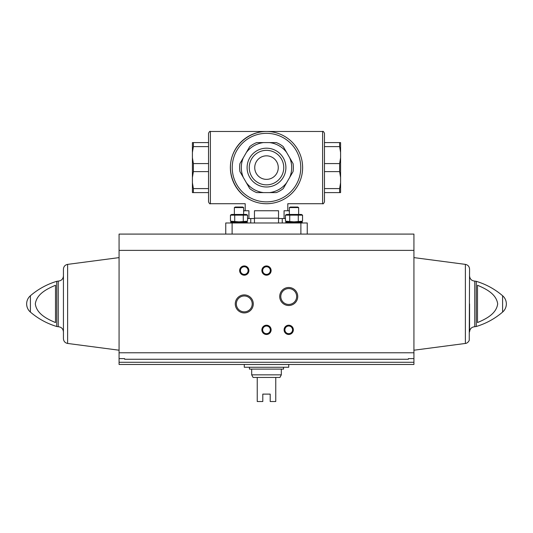 <?xml version="1.0" encoding="UTF-8"?>
<svg xmlns="http://www.w3.org/2000/svg" width="533" height="533" viewBox="0 0 533 533"><rect width="100%" height="100%" fill="white"/><g stroke="black" fill="none" stroke-linecap="round" stroke-linejoin="round"><path stroke-width="0.8" d="M269.551 142.591L263.449 142.591A25.191 25.191 0 0 0 246.373 152.451L243.321 157.735A25.191 25.191 0 0 0 243.321 177.456L246.373 182.739A25.191 25.191 0 0 0 263.449 192.6L269.551 192.6A25.191 25.191 0 0 0 286.627 182.739L289.679 177.456A25.191 25.191 0 0 0 289.679 157.735L286.627 152.451A25.191 25.191 0 0 0 269.551 142.591L276.301 142.591A26.857 26.857 0 0 1 283.256 146.608L286.627 152.451M266.5 148.194A19.408 19.408 0 0 1 283.303 177.302A19.408 19.408 0 0 1 249.697 177.302A19.408 19.408 0 0 1 266.5 148.194M289.679 157.735L293.057 163.584A26.857 26.857 0 0 1 293.057 171.613L289.679 177.456M286.627 182.739L283.256 188.589A26.857 26.857 0 0 1 276.301 192.6L269.551 192.6M263.449 192.6L256.699 192.6A26.857 26.857 0 0 1 249.744 188.589L246.373 182.739M243.321 177.456L239.943 171.613A26.857 26.857 0 0 1 239.943 163.584L243.321 157.735M246.373 152.451L249.744 146.608A26.857 26.857 0 0 1 256.699 142.591L263.449 142.591M340.587 182.739L339.621 188.589L339.621 192.6L340.587 192.6L340.587 142.591L324.47 142.591M340.587 177.456L339.621 171.613L339.621 163.584L340.587 157.735M340.587 152.451L339.621 146.608L339.621 142.591M339.621 192.6L324.47 192.6L324.47 188.589L339.621 188.589M339.621 171.613L324.47 171.613M339.621 163.584L324.47 163.584L324.47 146.608L339.621 146.608M192.413 192.6L192.413 182.739L193.379 188.589L193.379 192.6L192.413 192.6M192.413 177.456L192.413 157.735L193.379 163.584L193.379 171.613L192.413 177.456L192.413 182.739M192.413 152.451L192.413 142.591L193.379 142.591L193.379 146.608L192.413 152.451L192.413 157.735M245.2 210.748L245.2 203.713L210.382 203.713C209.935 204.186 209.322 203.573 208.53 201.86L208.53 192.6L193.379 192.6M193.379 171.613L208.53 171.613L208.53 188.589L193.379 188.589M208.53 171.613L208.53 163.584L193.379 163.584M208.53 201.86L208.53 133.33L208.53 146.608L193.379 146.608M208.53 142.591L193.379 142.591M281.564 200.421C289.765 204.672 289.765 204.672 281.564 200.421M251.436 200.421C243.235 204.672 243.235 204.672 251.436 200.421C236.386 193.572 227.638 176.037 231.215 159.887C234.693 143.723 249.964 131.431 266.5 131.478A36.117 36.117 0 0 1 297.78 185.657A36.117 36.117 0 0 1 235.22 185.657A36.117 36.117 0 0 1 266.5 131.478A36.117 36.117 0 0 1 297.78 185.657A36.117 36.117 0 0 1 235.22 185.657A36.117 36.117 0 0 1 266.5 131.478L210.382 131.478C209.929 131.011 209.309 131.624 208.53 133.33M254.461 218.53L248.931 218.53L248.931 210.748L244.274 210.748L243.628 211.401M289.372 211.401L288.726 210.748L284.069 210.748L284.069 218.53L278.539 218.53M322.618 131.478L322.618 203.713C323.058 204.192 323.678 203.579 324.47 201.86L324.47 133.33C323.691 131.624 323.071 131.011 322.618 131.478L266.5 131.478M208.53 146.608L208.53 163.584M283.556 147.135L283.256 146.608M300.892 234.087L300.892 222.974L307.248 222.974L307.248 234.087M300.892 222.974L232.108 222.974L232.108 234.087M232.108 222.974L225.752 222.974L225.752 234.087M247.552 218.53L248.931 218.53M284.069 218.53L285.448 218.53M254.461 222.974L254.461 210.748L278.539 210.748L278.539 222.974M254.461 218.157L278.539 218.157M250.757 222.974L250.757 218.53M266.5 150.346A17.256 17.256 0 0 1 281.444 176.223A17.256 17.256 0 0 1 251.556 176.223A17.256 17.256 0 0 1 266.5 150.346M266.5 155.836A11.759 11.759 0 0 1 276.687 173.478A11.759 11.759 0 0 1 256.313 173.478A11.759 11.759 0 0 1 266.5 155.836M124.629 358.636L124.629 359.262L124.629 358.636L119.072 358.636L119.072 364.479L413.928 364.479L413.928 362.287L119.072 362.287M413.928 250.383L119.072 250.383L119.072 234.087L413.928 234.087L413.928 358.636L408.371 358.636L408.371 359.262L124.629 359.262M119.072 250.383L119.072 358.636M413.928 358.636L413.928 362.287M55.505 322.572C47.21 319.034 36.664 313.95 35.318 303.923C36.657 293.863 47.27 288.759 55.505 285.255L55.505 322.572M477.495 285.255L477.495 322.572C485.73 319.06 496.343 313.964 497.682 303.903C496.336 293.876 485.79 288.793 477.495 285.255M235.266 303.91A9.008 9.008 0 0 0 248.778 311.712A9.008 9.008 0 0 0 248.778 296.108A9.008 9.008 0 0 0 235.266 303.91M279.718 296.501A9.008 9.008 0 0 0 293.23 304.303A9.008 9.008 0 0 0 293.23 288.699A9.008 9.008 0 0 0 279.718 296.501M239.643 270.577A4.63 4.63 0 0 0 246.592 274.582A4.63 4.63 0 0 0 246.592 266.567A4.63 4.63 0 0 0 239.643 270.577M261.87 329.84A4.63 4.63 0 0 0 268.812 333.851A4.63 4.63 0 0 0 268.812 325.83A4.63 4.63 0 0 0 261.87 329.84M261.87 270.577A4.63 4.63 0 0 0 268.812 274.582A4.63 4.63 0 0 0 268.812 266.567A4.63 4.63 0 0 0 261.87 270.577M284.096 329.84A4.63 4.63 0 0 0 291.038 333.851A4.63 4.63 0 0 0 291.038 325.83A4.63 4.63 0 0 0 284.096 329.84M408.371 359.262L408.371 358.636M56.738 326.502L56.738 281.324L58.23 281.104L58.23 326.722L56.738 326.502C46.951 323.538 38.169 318.734 30.401 312.085C27.963 309.906 26.71 307.181 26.65 303.91A10.773 10.773 0 0 0 30.401 312.085L30.401 295.742A10.773 10.773 0 0 0 26.65 303.91M58.23 281.104C61.395 280.798 63.127 279.065 63.434 275.901L63.434 331.926C63.127 328.761 61.395 327.029 58.23 326.722M67.624 264.375L67.624 343.452C65.039 342.906 63.64 341.313 63.434 338.675L63.434 269.152C63.64 266.513 65.039 264.921 67.624 264.375L119.072 257.612M476.262 281.324L476.262 326.502C486.049 323.538 494.831 318.734 502.599 312.085A10.773 10.773 0 0 0 506.35 303.91C506.29 307.181 505.037 309.906 502.599 312.085L502.599 295.742C494.831 289.093 486.049 284.289 476.262 281.324L474.77 281.104C471.605 280.798 469.873 279.065 469.566 275.901M469.566 303.91L469.566 331.926C469.873 328.761 471.605 327.029 474.77 326.722L474.77 281.104M465.376 264.375L465.376 343.452C465.156 343.479 467.568 343.585 469.24 340.407L469.566 269.152C469.36 266.513 467.961 264.921 465.376 264.375L413.928 257.612M284.895 329.84A3.831 3.831 0 0 0 290.638 333.158A3.831 3.831 0 0 0 290.638 326.529A3.831 3.831 0 0 0 284.895 329.84M262.669 270.577A3.831 3.831 0 0 0 268.412 273.889A3.831 3.831 0 0 0 268.412 267.26A3.831 3.831 0 0 0 262.669 270.577M262.669 329.84A3.831 3.831 0 0 0 268.412 333.158A3.831 3.831 0 0 0 268.412 326.529A3.831 3.831 0 0 0 262.669 329.84M240.443 270.577A3.831 3.831 0 0 0 246.186 273.889A3.831 3.831 0 0 0 246.186 267.26A3.831 3.831 0 0 0 240.443 270.577M280.791 296.501A7.935 7.935 0 0 0 292.69 303.377A7.935 7.935 0 0 0 292.69 289.632A7.935 7.935 0 0 0 280.791 296.501M236.339 303.91A7.935 7.935 0 0 0 248.238 310.786A7.935 7.935 0 0 0 248.238 297.041A7.935 7.935 0 0 0 236.339 303.91M244.274 364.479L244.274 367.257L288.726 367.257L288.726 364.479M281.317 374.852L251.683 374.852L253.075 377.444L257.239 377.444L257.239 401.522L262.796 401.522L262.796 394.114L270.204 394.114L270.204 401.522L275.761 401.522L275.761 377.444L279.925 377.444L281.317 374.852L281.317 369.109M257.239 377.444L275.761 377.444M249.457 367.257L249.457 369.109L283.543 369.109L283.543 367.257M234.087 221.861L230.662 222.408L247.332 222.408L243.907 221.861M230.662 222.974L230.662 222.408M230.443 221.182L231.628 221.861L246.366 221.861L247.552 221.182L238.997 221.841L230.443 221.182L232.581 221.841L230.443 221.182L230.443 215.139L234.72 215.139L234.72 221.182M234.72 215.139L247.552 215.139L245.413 214.479M230.443 215.139L231.628 214.453L246.366 214.453L247.552 215.139L247.552 221.182M243.275 215.139L243.275 221.182M234.367 214.453L234.367 207.57L243.628 207.57L243.628 214.453M234.367 207.57L235.273 207.044L242.722 207.044L243.628 207.57M289.093 221.861L285.668 222.408L302.338 222.408L298.913 221.861M285.668 222.974L285.668 222.408M285.448 221.182L286.634 221.861L301.372 221.861L302.557 221.182L294.003 221.841L285.448 221.182L287.587 221.841L285.448 221.182L285.448 215.139L289.725 215.139L289.725 221.182M289.725 215.139L302.557 215.139L300.419 214.479L302.557 215.139L302.557 221.182M298.28 215.139L298.28 221.182M285.448 215.139L286.634 214.453L301.372 214.453L302.557 215.139M289.372 214.453L289.372 207.57L298.633 207.57L298.633 214.453M289.372 207.57L290.278 207.044L297.727 207.044L298.633 207.57M210.382 203.713L210.382 131.478M266.5 133.33A34.265 34.265 0 0 1 296.175 184.731A34.265 34.265 0 0 1 236.825 184.731A34.265 34.265 0 0 1 266.5 133.33M413.928 352.779L119.072 352.779M287.8 210.748L287.8 203.713L322.618 203.713M282.243 222.974L282.243 218.53M56.738 281.324C46.951 284.289 38.169 289.093 30.401 295.742M67.624 343.452L119.072 350.214M506.35 303.91A10.773 10.773 0 0 0 502.599 295.742M476.262 326.502L474.77 326.722M465.376 343.452L413.928 350.214M251.683 374.852L251.683 369.109M247.332 222.974L247.332 222.408M302.338 222.974L302.338 222.408"/></g></svg>
